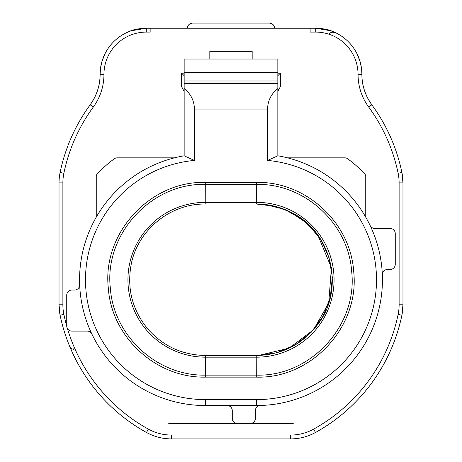 <?xml version="1.0" encoding="UTF-8"?>
<svg xmlns="http://www.w3.org/2000/svg" width="462" height="462" viewBox="0 0 462 462"><rect width="100%" height="100%" fill="white"/><g stroke="black" fill="none" stroke-linecap="round" stroke-linejoin="round"><path stroke-width="0.69" d="M184.159 88.548C190.789 93.792 194.213 100.635 194.427 109.084L194.427 160.424A119.837 119.837 0 0 0 85.62 285.227A119.837 119.837 0 0 0 205.336 399.607L256.664 399.607A119.837 119.837 0 0 0 376.38 285.227A119.837 119.837 0 0 0 267.573 160.424L267.573 109.084C267.787 100.635 271.211 93.792 277.841 88.548L277.841 155.798A125.768 125.768 0 0 1 381.982 290.39A125.768 125.768 0 0 1 256.664 405.532L205.336 405.532A125.768 125.768 0 0 1 80.018 290.39A125.768 125.768 0 0 1 184.159 155.798L184.159 59.032L209.823 59.032L209.823 51.334L252.177 51.334L252.177 59.032L209.823 59.032M310.135 28.234L310.135 32.086L315.702 32.086L315.702 28.234A46.2 46.2 0 0 1 361.902 74.434L361.902 74.457A51.334 51.334 0 0 0 371.818 104.787C365.101 95.108 361.798 85.002 361.902 74.457A51.334 51.334 0 0 0 371.818 104.787A174.532 174.532 0 0 1 401.9 172.459L402.968 182.883L402.968 304.781L401.9 315.205A174.532 174.532 0 0 1 315.494 432.484C307.75 436.723 299.468 438.86 290.644 438.9L171.356 438.9C162.532 438.86 154.25 436.723 146.506 432.484A174.532 174.532 0 0 1 60.1 315.205L59.032 304.781L59.032 182.883A51.334 51.334 0 0 1 60.1 172.459A174.532 174.532 0 0 1 90.182 104.787A51.334 51.334 0 0 0 100.098 74.457L100.098 74.434A46.2 46.2 0 0 1 146.298 28.234L187.364 28.234C187.688 25.121 189.46 23.412 192.683 23.1L269.317 23.1C272.54 23.412 274.312 25.121 274.636 28.234L315.702 28.234A46.2 46.2 0 0 1 361.902 74.434L361.573 68.948M150.15 28.234L150.15 32.086L146.298 32.086A42.348 42.348 0 0 0 103.95 74.434L103.95 74.457A55.186 55.186 0 0 1 93.289 107.063A170.686 170.686 0 0 0 63.871 173.244A47.482 47.482 0 0 0 62.884 182.883L62.884 304.781A47.482 47.482 0 0 0 63.871 314.426A170.686 170.686 0 0 0 66.736 326.137M181.589 87.035L181.982 87.312L181.589 87.035L181.589 73.152L184.159 73.152M280.018 87.312L277.841 91.505M278.107 89.871A5.134 5.134 0 0 1 278.257 89.489M184.159 91.505L181.982 87.312M277.841 88.548L277.841 59.032L252.177 59.032M256.624 182.403C305.821 181.341 350.491 222.522 353.673 271.396C359.973 326.143 311.896 378.673 256.71 377.131L205.376 377.131C156.179 378.193 111.509 337.012 108.327 288.138C102.027 233.391 150.104 180.856 205.29 182.403L256.624 182.403L256.624 184.407L205.29 184.407C151.241 182.894 104.152 234.344 110.326 287.965C113.45 335.828 157.161 376.16 205.376 375.127L256.71 375.127C310.759 376.64 357.848 325.184 351.674 271.569C348.55 223.706 304.839 183.374 256.624 184.407L256.566 202.362L205.232 202.362L205.29 182.403M104.759 54.221L101.883 61.735L100.572 67.868L100.098 74.434A46.2 46.2 0 0 1 146.298 28.234L131.156 30.787L126.807 32.548M361.428 67.868L360.117 61.735L357.242 54.221M328.869 34.182L330.307 32.842L331.901 32.19L335.002 32.461L330.844 30.787L315.702 28.234C323.105 28.529 328.603 29.522 332.19 31.225M277.841 83.414L184.159 83.414M168.763 423.498L237.416 423.498A5.134 5.134 0 0 1 232.282 418.364L232.282 410.666A5.134 5.134 0 0 0 227.148 405.532M237.416 423.498L250.248 423.498A5.134 5.134 0 0 0 255.382 418.364L255.382 410.608A5.134 5.134 0 0 1 260.366 405.48M277.841 155.798L267.573 160.424M194.427 160.424L184.159 155.798M74.272 347.36L73.4 349.873L72.239 350.017L69.3 345.455M103.95 74.457L100.098 74.457C100.202 85.002 96.899 95.108 90.182 104.787A51.334 51.334 0 0 0 100.098 74.457C100.179 85.02 96.876 95.132 90.182 104.787A174.532 174.532 0 0 0 60.1 172.459A51.334 51.334 0 0 0 59.032 182.883L62.884 182.883M63.871 314.426L60.1 315.205A51.334 51.334 0 0 1 59.032 304.781L62.884 304.781M146.506 432.484A51.334 51.334 0 0 0 171.356 438.9A51.334 51.334 0 0 1 146.506 432.484L148.366 429.117A47.482 47.482 0 0 0 171.356 435.048L290.644 435.048A47.482 47.482 0 0 0 313.634 429.117A170.686 170.686 0 0 0 398.128 314.426A47.482 47.482 0 0 0 399.116 304.781L399.116 182.883A47.482 47.482 0 0 0 398.128 173.244A170.686 170.686 0 0 0 368.711 107.063A55.186 55.186 0 0 1 358.05 74.457L358.05 74.434A42.348 42.348 0 0 0 315.702 32.086M398.128 314.426L401.9 315.205A51.334 51.334 0 0 0 402.968 304.781A51.334 51.334 0 0 1 401.9 315.205A174.532 174.532 0 0 1 315.494 432.484A51.334 51.334 0 0 1 290.644 438.9L290.644 435.048M368.711 107.063L371.818 104.787A174.532 174.532 0 0 1 401.9 172.459A51.334 51.334 0 0 1 402.968 182.883L399.116 182.883M184.159 75.716L181.589 73.152M277.841 73.152L280.411 73.152L277.841 75.716M79.666 284.696A5.134 5.134 0 0 1 74.532 290.032L71.864 290.032A5.134 5.134 0 0 0 66.736 295.166L66.736 325.964A5.134 5.134 0 0 0 71.864 331.098L87.237 331.098A5.134 5.134 0 0 1 91.869 334.02M382.334 274.832A5.134 5.134 0 0 1 387.468 269.502L390.136 269.502A5.134 5.134 0 0 0 395.264 264.368L395.264 233.564A5.134 5.134 0 0 0 390.136 228.436L374.763 228.436A5.134 5.134 0 0 1 370.131 225.514M174.451 157.848L117.209 157.848A5.134 5.134 0 0 0 114.12 158.888A151.432 151.432 0 0 0 97.736 173.21A5.134 5.134 0 0 0 96.252 176.819L96.252 217.175M365.748 217.175L365.748 176.819A5.134 5.134 0 0 0 364.264 173.21A151.432 151.432 0 0 0 347.88 158.888A5.134 5.134 0 0 0 344.791 157.848L287.549 157.848M67.44 328.569A170.686 170.686 0 0 0 148.366 429.117M274.636 28.234L187.364 28.234M280.411 73.152L280.411 87.035M146.298 32.086L146.298 28.234C138.895 28.529 133.397 29.522 129.81 31.225L129.81 31.225M267.573 109.084L194.427 109.084M277.841 81.976L184.159 81.976M277.841 80.919L184.159 80.919M277.841 72.291L184.159 72.291M250.248 423.498L293.237 423.498M256.664 405.532L256.664 399.607M205.336 405.532L205.336 399.607M398.128 173.244L401.9 172.459A51.334 51.334 0 0 1 402.968 182.883M313.634 429.117L315.494 432.484A51.334 51.334 0 0 1 290.644 438.9M60.1 315.205A51.334 51.334 0 0 1 59.032 304.781M103.95 74.434L100.098 74.434M93.289 107.063L90.182 104.787M63.871 173.244L60.1 172.459M171.356 438.9L171.356 435.048M402.968 304.781L399.116 304.781M358.05 74.434L361.902 74.434M371.818 104.787C365.124 95.132 361.821 85.02 361.902 74.457L358.05 74.457M205.44 355.48L256.774 355.48L256.768 357.166L205.434 357.166A77.402 77.402 0 0 1 127.934 279.868A77.402 77.402 0 0 1 205.232 202.362L205.226 204.048C170.316 203.459 137.572 230.197 131.168 264.518C126.779 288.588 132.334 310.089 147.828 329.025C163.173 346.252 182.375 355.07 205.44 355.48L205.376 377.131M205.226 204.048L256.56 204.048L274.595 206.202L289.882 211.723L307.103 223.296L320.536 239.102L328.996 257.369L332.34 277.304L330.307 297.372L323.071 316.147L311.14 332.357L295.322 344.871L276.721 352.777L256.774 355.48C282.172 354.822 302.575 344.386 317.983 324.185C345.183 289.004 331.959 232.317 292.001 212.803C280.902 206.993 269.086 204.077 256.56 204.048L256.566 202.362A77.402 77.402 0 0 1 334.066 279.666A77.402 77.402 0 0 1 256.768 357.166L256.71 377.131M258.495 355.463L289.004 348.233L313.531 329.758L328.713 303.06L331.433 267.816L317.862 235.175L302.044 219.155L284.661 209.419L265.35 204.55"/></g></svg>
